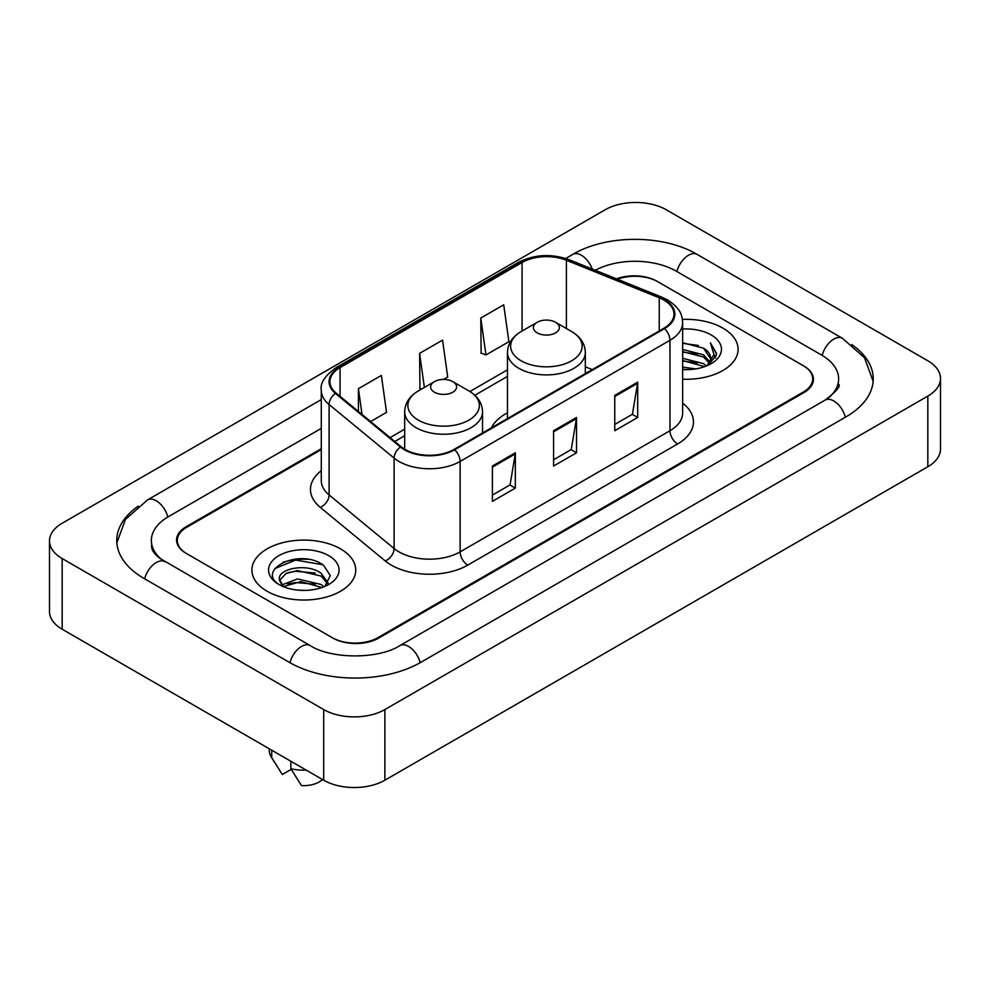 <?xml version="1.0" encoding="UTF-8"?>
<svg xmlns="http://www.w3.org/2000/svg" width="990" height="990" viewBox="0 0 990 990"><rect width="100%" height="100%" fill="white"/><g stroke="black" fill="none" stroke-linecap="round" stroke-linejoin="round"><path stroke-width="1.49" d="M507.462 412.793A57.321 33.091 0 0 0 491.325 427.89M321.28 449.596L186.813 527.225A32.447 18.736 0 0 0 177.321 540.478A32.447 18.736 0 0 0 186.813 553.719L332.12 637.61A32.447 18.736 0 0 0 377.994 637.61L803.187 392.127A32.447 18.736 0 0 0 812.679 378.885A32.447 18.736 0 0 0 803.187 365.644L657.88 281.754A32.447 18.736 0 0 0 617.426 279.229M827.85 398.413A58.398 33.722 0 0 0 838.641 378.885A58.398 33.722 0 0 0 821.539 355.039L676.232 271.161A58.398 33.722 0 0 0 595.25 270.27M321.28 428.41L168.461 516.632A58.398 33.722 0 0 0 151.359 540.478A58.398 33.722 0 0 0 162.15 559.994M323.705 709.57A43.263 24.973 0 0 0 384.875 709.57L927.828 396.099A43.263 24.973 0 0 0 940.5 378.44A43.263 24.973 0 0 0 927.828 360.781L666.295 209.781A43.263 24.973 0 0 0 605.125 209.781L62.172 523.252A43.263 24.973 0 0 0 49.5 540.911A43.263 24.973 0 0 0 62.172 558.57L323.705 709.57L323.705 780.219A43.263 24.973 0 0 0 384.875 780.219L927.828 466.748A43.263 24.973 0 0 0 940.5 449.089L940.5 378.44M49.5 540.911L49.5 611.56A43.263 24.973 0 0 0 62.172 629.219L323.705 780.219M138.266 506.138A93.01 53.695 0 0 0 116.758 540.478A93.01 53.695 0 0 0 143.995 578.445L289.29 662.335A93.01 53.695 0 0 0 420.824 662.335L846.005 416.852A93.01 53.695 0 0 0 873.242 378.885A93.01 53.695 0 0 0 851.734 344.545M308.15 559.338A43.263 24.973 0 0 0 282.831 562.345M722.886 328.111A51.913 29.972 0 0 0 682.395 319.411A51.913 29.972 0 0 1 722.886 328.111A51.913 29.972 0 0 1 738.095 349.297A51.913 29.972 0 0 0 722.886 328.111M340.523 548.868A51.913 29.972 0 0 0 283.957 542.371A51.913 29.972 0 0 0 251.906 570.054A51.913 29.972 0 0 0 267.114 591.253A51.913 29.972 0 0 0 323.68 597.75A51.913 29.972 0 0 0 355.732 570.054A51.913 29.972 0 0 0 340.523 548.868A51.913 29.972 0 0 0 283.957 542.371A51.913 29.972 0 0 0 251.906 570.054A51.913 29.972 0 0 0 267.114 591.253A51.913 29.972 0 0 0 323.68 597.75A51.913 29.972 0 0 0 355.732 570.054A51.913 29.972 0 0 0 340.523 548.868M663.845 300.032A34.613 19.986 180 0 1 673.98 314.152A34.613 19.986 180 0 1 663.845 328.284L454.014 449.435A34.613 19.986 180 0 1 401.197 446.762L336.192 393.166A34.613 19.986 180 0 1 329.93 381.707A34.613 19.986 180 0 1 340.065 367.587L522.077 262.499A34.613 19.986 180 0 1 566.391 260.259L659.229 297.792A34.613 19.986 180 0 1 663.845 300.032M664.463 299.673A35.467 20.481 0 0 0 659.724 297.384L566.886 259.85A35.467 20.481 0 0 0 521.458 262.152L339.459 367.228A35.467 20.481 0 0 0 335.474 393.451L400.48 447.059A35.467 20.481 0 0 0 454.62 449.782L664.463 328.643A35.467 20.481 0 0 0 664.463 299.673M492.401 466.043L492.401 501.361L515.345 488.107L515.345 452.789L492.401 466.043M492.401 495.087L510.073 484.89L515.245 453.964A8.65 5 -120 0 0 515.345 452.789M509.912 484.976L515.345 488.107M614.753 395.394L614.753 430.712L637.696 417.471L637.696 382.152L614.753 395.394M614.753 424.45L632.424 414.253L637.597 383.328A8.65 5 -120 0 0 637.696 382.152M632.264 414.34L637.696 417.471M553.583 430.712L553.583 466.043L576.514 452.789L576.514 417.471L553.583 430.712M553.583 459.768L571.242 449.571L576.428 418.646A8.65 5 -120 0 0 576.514 417.471M571.094 449.658L576.514 452.789M682.642 379.207A51.913 29.972 0 0 0 738.095 349.297A51.913 29.972 0 0 1 682.642 379.207M321.28 448.718L186.058 526.791A32.447 18.736 0 0 0 176.554 540.033A32.447 18.736 0 0 0 186.058 553.274L332.875 638.043A32.447 18.736 0 0 0 378.762 638.043L803.942 392.572A32.447 18.736 0 0 0 813.446 379.331A32.447 18.736 0 0 0 803.942 366.077L657.125 281.308A32.447 18.736 0 0 0 616.498 278.846M480.781 318.05L485.954 354.952L508.897 341.699L503.712 304.796L480.781 318.05L481.14 353.145M370.607 421.542L386.546 412.347L381.36 375.445L358.417 388.686L358.417 411.506M443.557 379.43L447.715 377.029L442.542 340.114L419.599 353.368L419.97 388.476M421.542 389.058L419.599 388.328M419.599 353.368L424.376 387.424M485.954 354.952L480.781 353.009M358.417 388.686L362.043 414.488M682.642 367.129L695.747 368.899M682.642 369.344L688.656 369.617M682.642 358.306L703.469 363.602L706.452 365.954M682.642 360.509L704.657 366.647M682.642 349.47L703.469 354.779L709.78 361.808M682.642 351.673L703.469 356.982L709.211 362.86M710.127 362.736L710.399 363.775M706.588 365.904A24.453 14.12 0 0 0 710.622 358.132A24.453 14.12 0 0 0 703.469 348.158L710.61 358.665M709.904 362.996L716.24 355.534L716.475 353.356L710.424 342.849L713.963 354.593L706.971 365.743M682.642 369.555A35.256 20.357 0 0 0 711.117 363.701A35.256 20.357 0 0 0 711.117 334.905A35.256 20.357 0 0 0 682.642 329.051M703.469 348.158L682.642 342.75M710.424 342.849L716.475 353.776M682.642 343.344L698.272 345.436M713.827 355.348L715.337 357.935M682.642 352.168L697.542 354.049M682.642 361.004L697.542 362.885M713.976 354.457L715.572 357.415M537.211 332.875A12.981 7.487 0 0 0 555.563 332.875A12.981 7.487 0 0 0 555.563 322.282L571.675 331.588A35.764 20.654 0 0 1 571.675 360.781A35.764 20.654 0 0 1 521.099 360.781A35.764 20.654 0 0 1 521.099 331.588C512.288 336.81 507.746 343.765 507.462 352.428A38.932 22.473 0 0 0 518.859 368.329A38.932 22.473 0 0 0 561.293 373.193A38.932 22.473 0 0 0 585.325 352.428C585.041 343.765 580.486 336.81 571.675 331.588L555.563 322.282A12.981 7.487 0 0 0 537.211 322.282A12.981 7.487 0 0 0 537.211 332.875M434.437 392.213A12.981 7.487 0 0 0 452.789 392.213A12.981 7.487 0 0 0 452.789 381.62L468.901 390.926A35.764 20.654 0 0 1 468.901 420.119A35.764 20.654 0 0 1 418.325 420.119A35.764 20.654 0 0 1 418.325 390.926C409.514 396.149 404.96 403.103 404.675 411.766A38.932 22.473 0 0 0 416.085 427.668A38.932 22.473 0 0 0 458.506 432.531A38.932 22.473 0 0 0 482.538 411.766C482.254 403.103 477.712 396.149 468.901 390.926L452.789 381.62A12.981 7.487 0 0 0 434.437 381.62A12.981 7.487 0 0 0 434.437 392.213M297.916 590.127L306.158 590.374M281.742 584.954L297.495 578.952L321.107 584.471L323.965 586.761M282.905 586.711L300.873 581.625L321.107 587.268M279.378 579.026L283.412 586.662M279.415 579.707C276.903 568.866 306.665 562.468 321.107 573.26L328.136 582.962M279.526 580.437L286.048 573.495L297.446 570.562L321.107 576.056L327.579 583.679M324.807 586.414L330.326 575.574L323.334 565.043C298.596 547.26 254.628 570.698 280.022 585.065L280.145 585.139M328.754 555.662A35.256 20.357 0 0 0 278.883 555.662A35.256 20.357 0 0 0 278.883 584.447A35.256 20.357 0 0 0 328.754 584.447A35.256 20.357 0 0 0 328.754 555.662M269.218 748.749L269.218 750.197A34.613 19.986 0 0 0 271.112 756.719A34.613 19.986 0 0 0 271.73 757.684L282.323 774.527L291.233 769.379M271.73 757.684L271.73 750.21M282.843 586.674L279.489 580.264M290.85 761.248L290.85 768.723L301.443 785.565A21.632 12.486 0 0 0 322.455 779.489M290.85 768.723A34.613 19.986 0 0 0 306.232 770.121M274.861 568.582L295.565 560.08L322.864 564.721M287.793 572.703L295.565 571.292L315.228 573.012M287.706 583.952L295.565 582.516L315.191 584.224M420.168 662.706A17.3 9.987 -120 0 0 399.935 645.579C378.663 659.34 331.452 659.34 310.179 645.579L159.774 558.311C155.418 554.697 152.844 551.665 152.076 549.215L151.359 545.775M289.946 662.706A17.3 9.987 -60 0 1 310.179 645.579M144.651 578.816A17.3 9.987 -60 0 1 164.885 561.689M116.845 542.916L125.458 519.379L147.584 499.888A17.3 9.987 60 0 1 167.817 517.015M565.723 258.464L572.764 254.405A17.3 9.987 60 0 1 592.23 269.045M572.764 254.405C606.511 234.333 663.374 234.333 697.121 254.405A17.3 9.987 120 0 0 676.888 271.532M697.121 254.405L842.416 338.295A17.3 9.987 120 0 0 822.183 355.422M845.349 417.223A17.3 9.987 -120 0 0 825.115 400.096L399.935 645.579M384.875 780.219L384.875 709.57M62.172 629.219L62.172 558.57M927.828 466.748L927.828 396.099M682.642 403.153A54.079 31.222 180 0 1 677.618 443.966L467.775 565.104A10.816 6.249 60 0 1 460.127 551.863L669.97 430.712A43.263 24.973 0 0 0 682.642 413.053L682.642 322.629A43.263 24.973 180 0 1 669.97 340.3A10.816 6.249 -120 0 0 664.463 328.643M467.775 565.104A54.079 31.222 180 0 1 391.31 565.104A54.079 31.222 180 0 1 385.246 560.946L320.24 507.35A54.079 31.222 180 0 1 321.28 470.708M398.958 551.863A43.263 24.973 0 0 0 460.127 551.863L460.127 461.439A43.263 24.973 180 0 1 394.107 458.11L329.101 404.514A43.263 24.973 180 0 1 321.28 390.184L321.28 480.608A43.263 24.973 0 0 0 329.101 494.938L394.107 548.534A43.263 24.973 0 0 0 398.958 551.863M682.642 322.629C681.937 315.204 681.256 309.016 667.73 300.019L662.038 297.26A10.816 5.061 112 0 0 659.724 297.384M662.038 297.26L569.213 259.739C551.294 253.391 534.291 254.319 518.191 262.499A10.816 6.249 60 0 1 521.458 262.152M339.459 367.228A10.816 6.249 -120 0 0 336.192 367.575C324.968 375.643 319.993 383.18 321.28 390.184M335.474 393.451A10.816 7.239 129.5 0 0 329.101 404.514L329.101 494.938A10.816 7.239 -50.5 0 1 320.24 507.35M569.213 259.739A10.816 5.061 112 0 0 566.886 259.85M400.48 447.059A10.816 7.239 129.5 0 0 394.107 458.11L394.107 548.534A10.816 7.239 -50.5 0 1 385.246 560.946M454.62 449.782A10.816 6.249 60 0 1 460.127 461.439L669.97 340.3L669.97 430.712A10.816 6.249 60 0 0 677.618 443.966M340.065 367.587L340.065 396.371M659.229 297.792L659.229 330.957M566.391 260.259L566.391 328.532M592.255 369.617L585.325 366.807M522.077 262.499L522.077 331.019M507.462 369.839L469.904 391.52M404.675 429.177L390.085 437.605M553.583 431.838L576.428 418.646M614.753 396.52L637.597 383.328M492.401 467.156L515.245 453.964M147.584 499.888L321.28 399.601M873.155 381.323L864.542 357.786L842.416 338.295M838.641 384.182C841.054 385.939 836.538 391.236 825.115 400.096M518.191 262.499L336.192 367.575M507.462 376.423L474.829 395.257M404.675 435.761L394.775 441.478M585.325 373.626L585.325 352.428M507.462 418.584L507.462 352.428M537.211 322.282L521.099 331.588M482.538 432.964L482.538 411.766M404.675 449.2L404.675 411.766M434.437 381.62L418.325 390.926M274.626 762.585L271.112 756.719"/></g></svg>
